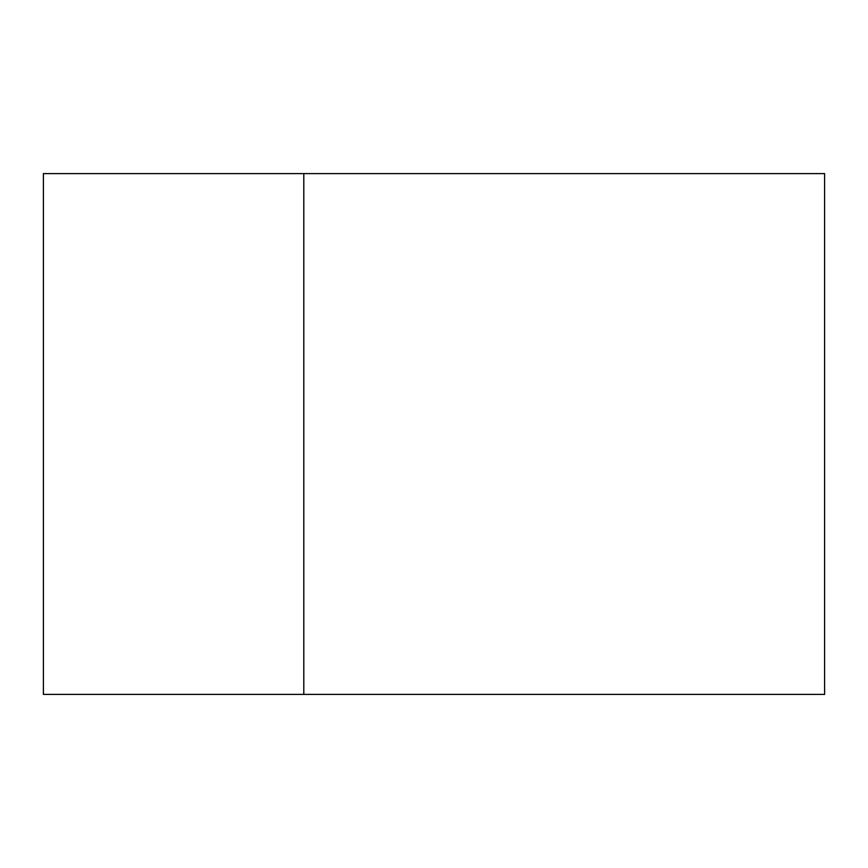 <?xml version="1.0" encoding="UTF-8"?>
<svg xmlns="http://www.w3.org/2000/svg" width="868" height="868" viewBox="0 0 868 868"><rect width="100%" height="100%" fill="white"/><g stroke="black" fill="none" stroke-linecap="round" stroke-linejoin="round"><path stroke-width="1.3" d="M303.8 694.4L43.4 694.4L43.4 173.6L303.8 173.6L303.8 694.4L824.6 694.4L824.6 173.6L303.8 173.6"/></g></svg>
